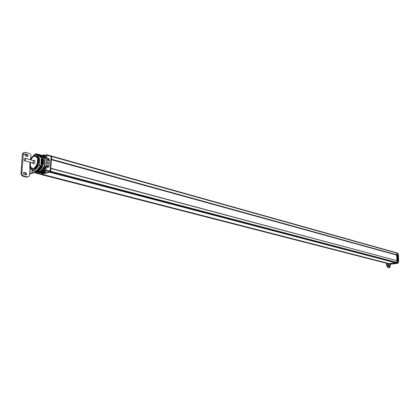 <?xml version="1.0" encoding="UTF-8"?>
<svg xmlns="http://www.w3.org/2000/svg" width="420" height="420" viewBox="0 0 420 420"><rect width="100%" height="100%" fill="white"/><g stroke="black" fill="none" stroke-linecap="round" stroke-linejoin="round"><path stroke-width="0.63" d="M396.469 252.788L396.779 253.087L396.596 255.055L51.361 159.668L396.596 255.055M388.594 263.477L388.29 263.697M41.801 173.927L41.9 174.227L389.282 263.65L395.992 262.752M396.989 260.684L396.753 262.815L50.384 171.932L50.762 171.308L50.815 168.252L396.989 260.684L50.941 168.52M50.153 171.25L50.384 171.932M41.9 174.227L49.445 172.19L49.586 171.822M40.688 174.227L388.463 263.744L40.976 174.473L41.118 174.111M51.067 156.902L51.398 156.067L51.707 156.497L51.366 159.611M395.923 262.909L49.445 172.19M396.617 255.077L51.361 159.695M49.255 171.911L48.851 172.016M50.279 169.097L50.752 169.223L50.227 169.901M50.752 169.223L51.424 158.645L50.957 158.513M50.977 158.167L51.424 158.645M42.32 173.891L49.046 172.069M397.005 261.156L397.01 261.45M397.11 261.182L396.921 254.499M396.858 260.505L396.701 255.045M397.751 253.171L396.68 252.856M397.01 253.218L397.273 262.442L396.926 262.883L388.49 263.702M397.016 261.508L396.811 254.2M398.465 255.087L398.16 254.956L398.118 253.528M398.648 261.356L398.339 261.298L398.381 262.731L398.034 263.172L389.655 264.033M397.929 261.618C398.612 262.19 398.401 254.294 397.724 254.41C397.047 253.811 397.252 261.734 397.929 261.618M397.814 261.361L397.834 261.361C398.291 262.054 398.055 254.053 397.625 254.688L397.598 254.688C397.147 253.99 397.378 261.996 397.814 261.361L397.834 261.361M397.793 261.356C398.155 259.088 398.081 256.872 397.572 254.704M398.475 255.066L398.654 261.377L398.344 261.413L398.648 261.377L398.465 255.045M397.063 263.377L391.456 264.022M389.487 267.645L387.587 267.419L389.702 267.645L390.296 266.212L390.248 264.322M388.285 267.341L387.356 264.642L395.819 263.54M387.587 267.419L386.678 265.55L386.657 264.721L387.356 264.642M388.789 267.719L389.582 267.656M389.036 266.506L388.463 265.382M394.585 263.676L386.657 264.721M398.58 258.757L398.548 257.68M388.752 266.438L389.56 266.621L389.445 265.377L388.637 265.193L388.752 266.438M398.506 256.237L398.632 260.521M35.889 172.919L40.194 174.242M40.425 174.3L49.702 171.791L50.153 171.04L51.088 156.429L50.857 155.909L46.799 154.817M36.23 173.224L36.529 173.14M36.734 173.087L37.663 172.83L36.934 172.641L37.18 172.478M45.208 170.772L45.99 169.459M44.105 170.263L44.048 171.087L44.998 170.83M46.011 169.129L46.111 167.643L44.494 168.436M46.883 155.731L46.683 154.744L46.305 154.817M45.665 158.109L45.796 157.421L46.767 157.542L46.862 156.061M44.987 156.886L45.166 157.605M45.307 155.106L44.158 155.027M42.415 171.04L41.564 170.672L43.013 170.672L43.102 169.286L44.189 167.47L45.071 167.223L45.108 166.635L43.785 166.504L45.444 166.435L45.376 167.449L46.111 167.643M42.189 169.291L42.142 170.825L42.877 171.014L43.019 168.053M43.743 157.038L43.874 155.127M39.863 171.281L41.087 171.197L41.139 170.42M38.992 171.591L39.349 171.486M37.254 172.069L37.611 171.969M45.89 165.307C46.347 167.501 47.318 168.079 48.799 167.05L49.439 160.545C48.972 158.329 47.995 157.757 46.515 158.818L45.89 165.307M45.071 167.223L45.376 167.449L44.357 167.727L45.087 167.921M43.013 170.672L44.048 171.087M38.703 172.352L38.509 172.421C38.456 173.093 39.585 173.345 41.895 173.182L45.659 172.142C45.717 171.465 44.583 171.213 42.263 171.381L38.703 172.352M37.364 172.526L36.446 172.289M30.55 162.403L30.319 165.732L31.295 167.748L30.319 165.732M31.295 167.748L31.883 168.189L33.395 168.315C35.201 167.701 36.535 166 37.396 163.217L35.296 167.113M37.59 162.803L37.742 164.021C36.461 167.244 34.839 168.735 32.87 168.504M38.052 158.219L37.679 159.29L37.459 158.34L35.611 156.166L34.445 156.182C33.159 156.45 31.994 157.694 30.959 159.925C31.904 157.673 33.159 156.303 34.703 155.809L35.978 155.799L38.068 158.225L37.096 156.466L35.978 155.799M35.611 156.166L37.018 157.222L37.769 159.311M38.225 159.437L38.068 158.225M33.904 168.52C35.532 168.047 36.818 166.551 37.763 164.026L37.742 164.021M37.669 159.185L37.396 163.217M43.05 156.235L43.134 155.012L44.126 155.053M42.011 170.945L41.087 171.197L41.123 171.497L42.604 171.087M40.661 171.523L39.375 171.974L39.338 171.68L40.257 171.428M38.614 171.696L39.375 171.974M38.918 172.001L38.183 171.811M38.509 171.906L37.595 172.153L37.632 172.452L39.102 172.048M36.871 172.168L37.632 172.452M41.612 169.964L41.564 170.672M43.89 155.085L42.593 155.169L42.546 155.878M42.116 155.678L42.572 155.489M42.593 155.169L43.15 154.906M44.872 157.904L45.969 158.345L46.037 157.337M44.341 157.988L45.969 158.345M45.444 166.435L44.189 166.388M38.404 172.484L39.16 173.024L41.853 173.114L45.759 171.78M42.62 172.084L42.782 172.426L41.848 172.657L41.191 172.121L42.62 172.084M42.977 171.633L43.633 172.174L44.567 171.943L44.41 171.596L43.082 171.801M40.84 172.567L41.008 172.909L40.073 173.14L39.417 172.604L40.84 172.567M46.51 158.865L45.89 165.322L47.266 167.57L48.73 167.018L49.004 166.157L49.361 160.54L47.932 158.314L46.484 158.87M47.691 162.078C48.589 162.897 48.552 163.464 47.581 163.779C46.678 162.955 46.715 162.388 47.691 162.078M47.765 160.965C48.736 160.655 48.773 160.088 47.875 159.269C46.898 159.574 46.862 160.141 47.765 160.965M47.507 164.892C48.41 165.711 48.373 166.278 47.397 166.593C46.499 165.774 46.536 165.207 47.507 164.892M24.869 158.356L24.056 159.584L24.46 160.781L25.137 160.435L25.51 159.542L25.442 158.666L24.869 158.356M24.46 160.781L32.765 162.928L33.605 161.469L33.411 160.692L32.928 160.529M32.272 162.866L32.76 163.007C33.768 162.078 33.894 161.217 33.138 160.429L32.918 160.456M32.456 162.997L33.857 163.842C35.291 162.529 35.469 161.311 34.393 160.198L33.957 160.282M33.427 163.826L33.08 163.532M45.434 168.21L45.528 168.226C46.252 169.071 46.111 169.932 45.103 170.809L44.756 170.783M44.462 168.556L43.953 169.743L44.368 170.074L44.462 168.556M44.226 169.754L44.557 169.659L44.593 168.851L44.116 169.37L44.263 169.764M44.242 169.512L44.557 169.596M44.657 169.166L44.562 169.57M44.263 169.213L44.646 169.312M46.321 154.833L46.867 156.009L46.111 157.358M45.617 157.385L45.791 157.364C46.793 156.492 46.935 155.636 46.232 154.796L46.415 154.849M45.344 155.169L44.83 156.345L45.245 156.671L45.344 155.169M45.103 156.356L45.434 156.261L45.47 155.458L44.998 155.978L45.14 156.366M45.118 156.114L45.434 156.203M45.533 155.768L45.439 156.182M45.14 155.82L45.523 155.925M37.154 172.699L36.293 173.098M30.87 157.763L30.959 156.482C30.933 154.859 30.23 153.778 28.849 153.237L25.625 152.345L23.436 153.242L21.793 172.856L21.005 173.072L22.334 154.571L22.654 153.478L23.436 153.242M24.155 152.513L22.654 153.478M23.153 176.316L26.402 177.13L27.195 176.915L23.94 176.101L23.153 176.316C21.751 175.802 21.032 174.72 21.005 173.072M26.402 177.13L27.778 176.978M27.237 156.466L26.623 154.739L24.696 154.208M23.404 172.667L25.326 173.156L25.919 174.914M33.978 170.846L37.852 171.591L33.978 170.846L29.967 168.047L29.684 174.851L29.285 176.096L27.195 176.915M31.668 157.553L31.001 157.747L30.944 158.524M30.592 159.054L30.686 157.736L31.001 157.747M43.785 166.478C42.593 169.239 41.066 170.924 39.191 171.533L29.752 173.875M41.585 155.521L44.326 158.225M44.646 159.422L44.279 165.044M32.655 170.058L32.55 171.428M29.594 173.486L36.85 171.586M23.94 176.101C22.538 175.586 21.824 174.505 21.793 172.856M27.41 154.502L25.452 153.967L24.633 154.297L25.31 155.941L27.274 156.476L28.077 156.151L27.41 154.502L26.623 154.739M25.972 174.925L24.003 174.431L23.336 172.762L24.145 172.436L26.114 172.935L26.77 174.61L25.972 174.925M38.183 171.218L37.852 171.591M38.283 171.187C42.641 168.409 44.289 163.989 43.229 157.925M42.919 157.201L42.168 156.345M31.736 169.402L31.904 171.67L33.091 170.41M38.845 170.709L38.624 171.019L36.577 170.468L40.142 166.467L38.85 168.541L40.871 168.803L40.677 169.166L39.827 170.1L37.979 169.617L39.916 170.006M41.045 168.572L41.234 168.304M41.38 168.089L41.58 167.769M41.696 167.57L41.9 167.202M42.751 165.181L43.071 164.041M41.438 158.319L41.601 160.918L41.218 163.291L43.102 163.895L43.208 163.385L42.777 164.819L40.929 164.325L41.333 158.272L43.281 158.823L43.249 159.122M43.239 163.238L43.312 162.734L43.208 163.391L41.36 162.892M41.454 158.86L43.37 159.401L43.386 162.083M43.402 161.9L43.423 161.453M43.428 161.238L43.428 160.834M43.418 160.592L43.397 160.235M43.376 159.962L43.339 159.663M40.147 166.561L41.99 167.05L42.714 165.732L39.328 164.824L39.853 156.933L43.234 157.868L43.281 158.823M43.234 157.868L42.646 157.022L40.803 156.513L37.658 154.45L39.039 154.502L40.01 155.201L40.651 156.324L42.646 157.022M40.572 155.909L42.394 156.408L42.425 156.765M40.315 155.542L42.173 156.125L40.331 155.615M40.037 155.222L41.89 155.972M39.748 155.122L42.142 155.6M39.732 154.948L41.543 155.431L39.706 154.922M39.412 154.723L41.265 155.353M39.071 154.544L40.919 155.117M33.952 170.83L35.837 171.428M36.293 171.491L34.429 171.034M36.666 171.544L34.718 171.034M38.409 170.961L38.215 171.229L36.393 170.746M38.624 171.019L36.797 170.536M39.118 170.683L37.196 170.279L39.118 170.683L39.27 170.41M39.522 170.368L37.585 169.969L39.522 170.368L39.695 170.069M41.99 167.05L40.95 168.803L39.018 168.32M42.714 165.732L42.777 164.819M41.496 162.073L43.318 162.729L41.47 162.23M37.994 158.403L37.706 163.779M30.13 162.293L30.408 167.06C31.164 168.971 32.361 169.743 33.999 169.37C39.827 168.084 40.835 152.891 34.981 154.996L33.39 155.899L30.776 159.878M34.461 170.709L39.039 165.559L42.425 166.462M39.328 164.824L39.039 165.559M43.034 157.274L39.653 156.34L39.853 156.933M39.653 156.34L35.621 153.694L37.837 154.313M33.39 155.899L35.621 153.694M33.432 155.505L30.329 159.758M29.962 162.251L29.794 167.517L29.967 168.047L30.408 167.06M34.477 170.977L36.283 171.507M34.115 170.882L34.435 171.029M33.122 170.315L33.348 170.615M38.215 171.229L36.367 170.746L36.524 170.525L38.294 171.171M38.85 168.541L40.677 169.166M38.068 169.523L38.829 168.677M39.821 170.1L37.889 169.58L37.674 169.885M37.27 170.2L37.485 169.916L39.422 170.447M36.776 170.536L37.076 170.205L39.034 170.756M40.803 156.513L42.625 156.817M40.929 164.325L41.255 163.396M41.99 166.955L40.142 166.467M43.176 158.776L41.333 158.272M35.364 155.715L36.236 155.778C40.294 156.513 38.398 167.669 34.057 168.551L32.167 168.294M396.827 254.84L51.529 159.264M396.779 253.087L51.707 156.497M396.753 262.815L50.39 171.932M397.042 262.447L50.762 171.308M398.381 262.731L397.273 262.442M389.865 264.086L388.747 263.797M398.034 263.172L396.926 262.883M386.678 265.55L387.382 265.472M394.286 263.718L394.695 263.828M386.946 264.537L386.915 263.361M389.445 265.377L388.747 265.456M398.381 262.684L398.36 262.028M398.139 254.279L398.118 253.628M45.701 157.537L44.819 157.794L43.943 156.539L44.032 155.169M42.567 155.594L42.189 155.704M44.525 166.189L45.055 158.093M46.914 155.264L51.088 156.429M45.959 169.937L50.153 171.04M44.189 167.47L43.423 169.297L43.937 169.433M43.102 169.286L43.423 169.297L43.318 170.893L42.877 171.014M36.629 172.337L36.897 172.263M38.372 171.859L38.64 171.785M40.115 171.381L40.85 171.57M40.388 171.302L41.123 171.497M41.874 170.898L42.142 170.825M45.507 170.688L49.702 171.791M43.943 156.539L44.258 156.555L44.363 154.964M44.893 157.652L44.258 156.555L44.924 156.739M45.833 157.395L45.019 157.631M45.087 168.178L45.344 168.178C46.069 169.024 45.927 169.885 44.919 170.762L44.846 170.814M44.116 169.428L44.499 169.528M44.116 169.37L44.504 169.47M45.959 154.802L45.113 155.316M44.993 156.035L45.376 156.14M44.998 155.978L45.381 156.088M36.976 172.652L36.388 173.129M39.191 171.533L38.147 171.26M30.114 165.968L29.972 168.032M30.361 166.934L29.909 173.497M23.116 154.334L22.334 154.571M25.452 153.967L24.712 154.187M26.114 172.935L25.326 173.156M24.145 172.436L23.436 172.631M40.824 156.413L42.662 156.922M40.572 156.13L42.415 156.639M40.588 155.993L42.43 156.503M40.32 155.752L42.163 156.261M40.047 155.416L41.885 155.925M40.047 155.279L41.89 155.788M39.742 154.991L41.585 155.505M39.417 154.749L41.26 155.264M39.076 154.56L40.913 155.069M38.713 154.418L39.023 154.502L38.713 154.413M38.341 154.329L38.614 154.403M40.073 166.698L41.921 167.191M39.989 166.735L41.837 167.223M39.848 167.003L41.696 167.491M39.848 167.134L41.696 167.622M39.769 167.27L41.617 167.759M39.685 167.291L41.533 167.779M39.532 167.543L41.38 168.032M39.527 167.68L41.375 168.168M39.443 167.811L41.291 168.294M39.359 167.822L41.207 168.31M39.202 168.058L41.05 168.546M39.186 168.2L41.034 168.683M39.102 168.315L40.95 168.803M38.74 168.787L40.588 169.276M38.656 168.782L40.504 169.265M38.483 168.982L40.331 169.47M38.456 169.124L40.304 169.607M38.362 169.223L40.21 169.706M38.283 169.202L40.131 169.685M38.105 169.386L39.953 169.869M37.716 169.748L39.564 170.231M37.317 170.069L39.165 170.552M36.913 170.341L38.761 170.819M36.86 170.468L38.708 170.951M36.503 170.562L38.351 171.045M41.36 158.287L43.202 158.797M40.96 164.288L42.809 164.782M41.045 164.209L42.893 164.708M41.092 164.052L42.934 164.551M41.06 163.942L42.903 164.441M41.139 163.637L42.982 164.136M41.218 163.553L43.066 164.052M41.218 163.291L43.06 163.79M41.281 162.986L43.129 163.485M41.391 162.734L43.234 163.233M41.349 162.64L43.192 163.139M41.396 162.33L43.239 162.829M41.444 161.984L43.291 162.482M41.48 161.679L43.323 162.178M41.554 161.569L43.397 162.073M41.564 161.411L43.412 161.915M41.512 161.333L43.355 161.837M41.533 161.033L43.376 161.532M41.601 160.918L43.444 161.416M41.606 160.76L43.449 161.264M41.543 160.692L43.391 161.196M41.549 160.393L43.391 160.897M41.612 160.277L43.454 160.776M41.612 160.125L43.454 160.624M41.549 160.062L43.391 160.566M41.538 159.773L43.381 160.277M41.596 159.647L43.438 160.151M41.585 159.5L43.428 160.004M41.517 159.448L43.36 159.952M41.491 159.169L43.334 159.673M41.543 159.038L43.386 159.547M41.527 158.897L43.37 159.401M41.412 158.587L43.255 159.091M41.459 158.456L43.302 158.959M51.513 156.061L396.569 252.793M40.871 174.478L388.374 263.739M397.871 253.181L396.764 252.872M389.755 264.08L388.637 263.791M386.521 263.261L386.558 264.637M398.36 261.965L398.37 262.836M398.118 253.565L398.144 254.415M36.11 173.224L40.299 174.3M36.535 172.321L37.265 172.51M34.445 156.182L34.703 155.809M41.769 170.882L42.504 171.077M40.016 171.365L40.751 171.554M38.273 171.843L39.008 172.032M41.428 155.384L42.157 155.589M42.572 155.51L42.126 155.642M43.145 154.922L42.635 155.069M43.176 154.875L43.906 155.075M45.796 157.421L44.741 157.637M44.804 157.873L45.717 158.125M46.683 154.744L50.857 155.909M33.427 160.592L25.111 158.345M33.138 160.429L34.393 160.198M50.825 170.294L50.211 170.132M44.226 168.719L45.528 168.226M44.662 170.767L43.953 169.743M45.523 157.369L44.83 156.345M36.204 173.082L35.616 172.515M27.295 156.387L28.077 156.151M26.77 174.61L25.982 174.825M42.394 156.408L40.551 155.899M42.131 156.041L40.294 155.526M41.848 155.715L40.01 155.201M41.218 155.201L39.38 154.686M40.877 155.017L39.039 154.502M40.514 154.88L38.677 154.371M38.64 154.382L38.304 154.287M37.81 154.35L37.527 154.271M36.608 171.57L34.76 171.092M36.225 171.528L34.377 171.05M33.968 170.898L33.647 170.819M33.6 170.698L33.311 170.625M33.259 170.457L32.986 170.384"/></g></svg>
